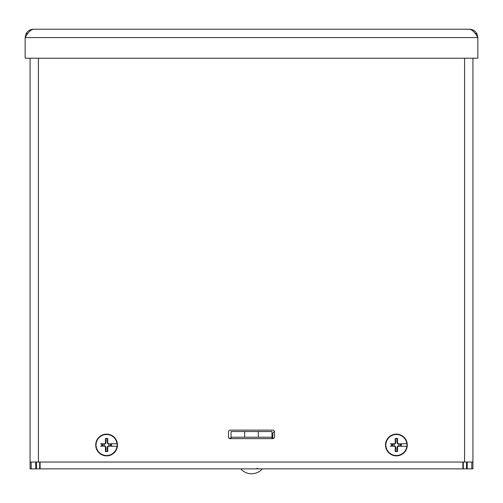 <?xml version="1.0" encoding="UTF-8"?>
<svg xmlns="http://www.w3.org/2000/svg" width="503" height="503" viewBox="0 0 503 503"><rect width="100%" height="100%" fill="white"/><g stroke="black" fill="none" stroke-linecap="round" stroke-linejoin="round"><path stroke-width="0.75" d="M463.32 462.043L463.32 468.865L466.539 468.865L466.539 462.043M36.461 462.043L36.461 468.865L39.68 468.865L39.68 462.043M462.892 462.043L462.892 468.865L460.522 468.865M246.017 468.865L256.983 468.865M42.491 468.865L40.108 468.865L40.108 462.043M466.539 468.865L471.808 468.865L471.808 462.043M36.461 468.865L30.073 468.865L30.073 58.21L30.073 458.635M472.927 58.21L472.927 468.865L471.808 468.865M272.808 438.647L230.192 438.647A1.704 1.704 0 0 1 228.488 436.944L228.488 431.825A1.704 1.704 0 0 1 230.192 430.122L272.808 430.122A1.704 1.704 0 0 1 274.512 431.825L274.512 436.944A1.704 1.704 0 0 1 272.808 438.647L272.808 434.083A2.729 2.729 0 0 1 274.493 431.568M463.32 468.865L39.68 468.865M462.892 465.646L463.32 465.646M39.68 465.646L40.108 465.646M463.32 464.81A5.112 5.112 0 0 1 462.892 465.061M272.808 438.176L271.96 438.176M231.04 438.176L229.016 438.176M40.108 464.005L39.68 463.401M462.892 464.005L463.32 463.401M39.68 464.81A5.112 5.112 0 0 0 40.108 465.061M25.98 33.934L25.15 37.562L477.85 37.562C475.071 32.506 472.292 29.727 469.519 29.231C472.921 29.363 475.417 30.935 477.02 33.94L477.85 37.562L477.85 58.21L25.15 58.21L25.15 37.562C27.929 32.506 30.708 29.727 33.481 29.231C30.079 29.369 27.577 30.935 25.98 33.94L27.904 33.418M33.481 29.231L469.519 29.231M472.927 462.043L464.596 462.043L464.596 58.21M38.404 58.21L38.404 462.043L30.073 462.043M38.404 462.043L464.596 462.043M402.218 443.835L398.389 444.356L397.043 443.011L397.609 438.578A6.533 6.533 0 0 0 395.201 438.578A23.71 2.069 88.3 0 0 395.264 443.024L394.434 443.853A23.71 2.069 -178.3 0 0 390.303 443.797L391.674 444.061A4.816 4.816 0 0 0 391.674 445.928L392.327 445.79A4.15 4.15 0 0 1 392.327 444.199L391.674 444.061M402.79 443.759L406.914 443.665L402.79 443.759M402.362 443.816L402.507 443.797A23.71 2.069 178.3 0 0 398.376 443.853L397.546 443.024A23.71 2.069 -88.3 0 0 397.609 438.578M400.476 444.199A4.15 4.15 0 0 1 400.476 445.79L402.218 446.155M392.327 445.79L394.415 445.633L395.767 446.985L395.61 449.072A4.15 4.15 0 0 0 397.2 449.072L397.609 451.417A23.71 2.069 -91.7 0 0 397.546 446.966L398.376 446.136A23.71 2.069 1.7 0 0 402.507 446.199L402.362 446.18M406.833 446.324L402.79 446.236L406.833 446.324A10.513 10.513 0 0 1 385.977 446.324L385.895 446.331A10.594 10.594 0 0 1 385.895 443.665L385.977 443.665A10.513 10.513 0 0 1 406.833 443.665M401.13 445.928A4.816 4.816 0 0 0 401.13 444.061M406.914 443.665A10.594 10.594 0 0 1 406.914 446.331M391.674 445.928L390.303 446.199A23.71 2.069 -1.7 0 0 394.434 446.136L395.264 446.966A23.71 2.069 91.7 0 0 395.201 451.417L395.61 449.072M396.402 434.114A10.884 10.884 0 0 1 405.827 450.437A10.884 10.884 0 0 1 386.977 450.437A10.884 10.884 0 0 1 396.402 434.114M395.201 438.578L395.767 443.011L394.415 444.356L392.327 444.199M395.61 440.924A4.15 4.15 0 0 1 397.2 440.924M397.2 449.072L397.043 446.985L398.389 445.633L400.476 445.79M112.414 443.835L108.585 444.356L107.233 443.011L107.799 438.578A6.533 6.533 0 0 0 105.391 438.578A23.71 2.069 88.3 0 0 105.454 443.024L104.624 443.853A23.71 2.069 -178.3 0 0 100.493 443.797L101.87 444.061A4.816 4.816 0 0 0 101.87 445.928L102.524 445.79A4.15 4.15 0 0 1 102.524 444.199L101.87 444.061M112.98 443.759L117.105 443.665L112.98 443.759M112.559 443.816L112.697 443.797A23.71 2.069 178.3 0 0 108.566 443.853L107.736 443.024A23.71 2.069 -88.3 0 0 107.799 438.578M110.673 444.199A4.15 4.15 0 0 1 110.673 445.79L112.414 446.155M102.524 445.79L104.611 445.633L105.957 446.985L105.8 449.072A4.15 4.15 0 0 0 107.391 449.072L107.799 451.417A23.71 2.069 -91.7 0 0 107.736 446.966L108.566 446.136A23.71 2.069 1.7 0 0 112.697 446.199L112.559 446.18M117.023 446.324L112.98 446.236L117.023 446.324A10.513 10.513 0 0 1 96.167 446.324L96.086 446.331A10.594 10.594 0 0 1 96.086 443.665L96.167 443.665A10.513 10.513 0 0 1 117.023 443.665M111.326 445.928A4.816 4.816 0 0 0 111.326 444.061M117.105 443.665A10.594 10.594 0 0 1 117.105 446.331M101.87 445.928L100.493 446.199A23.71 2.069 -1.7 0 0 104.624 446.136L105.454 446.966A23.71 2.069 91.7 0 0 105.391 451.417L105.8 449.072M106.598 434.114A10.884 10.884 0 0 1 116.023 450.437A10.884 10.884 0 0 1 97.173 450.437A10.884 10.884 0 0 1 106.598 434.114M105.391 438.578L105.957 443.011L104.611 444.356L102.524 444.199M105.8 440.924A4.15 4.15 0 0 1 107.391 440.924M107.391 449.072L107.233 446.985L108.585 445.633L110.673 445.79M258.322 431.549L258.322 437.22L271.96 437.22L271.96 431.549L231.04 431.549L231.04 437.22L244.678 437.22L244.678 431.549M258.322 437.22L244.678 437.22M231.04 438.647L231.04 437.22M271.96 438.647L271.96 437.22M467.224 462.043L467.224 468.865M35.776 468.865L35.776 462.043M31.192 462.043L31.192 468.865M477.02 33.94L475.096 33.418M398.376 443.853L398.389 444.356M395.201 451.417A6.533 6.533 0 0 0 397.609 451.417M394.434 443.853L394.415 444.356M395.245 439.182A5.929 5.929 0 0 1 397.565 439.182M397.565 450.814A5.929 5.929 0 0 1 395.245 450.814M395.264 446.966L395.767 446.985M397.546 446.966L397.043 446.985M398.376 446.136L398.389 445.633M397.546 443.024L397.043 443.011M395.264 443.024L395.767 443.011M394.434 446.136L394.415 445.633M108.566 443.853L108.585 444.356M105.391 451.417A6.533 6.533 0 0 0 107.799 451.417M104.624 443.853L104.611 444.356M105.435 439.182A5.929 5.929 0 0 1 107.755 439.182M107.755 450.814A5.929 5.929 0 0 1 105.435 450.814M105.454 446.966L105.957 446.985M107.736 446.966L107.233 446.985M108.566 446.136L108.585 445.633M107.736 443.024L107.233 443.011M105.454 443.024L105.957 443.011M104.624 446.136L104.611 445.633M256.983 468.262L258.253 468.865M240.755 468.865A14.216 14.216 0 0 0 262.245 468.865"/></g></svg>

